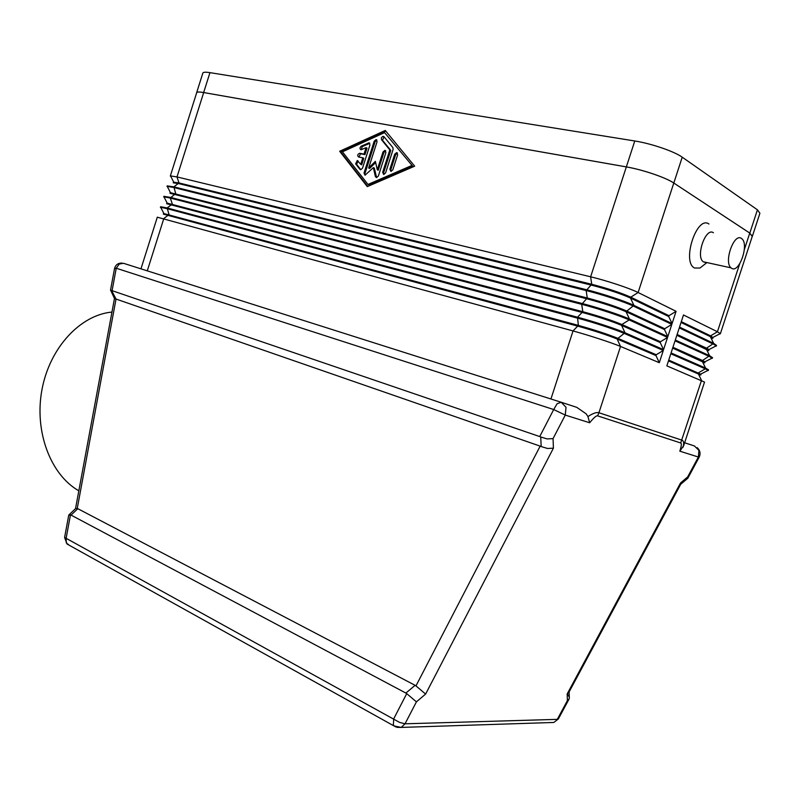 <?xml version="1.0" encoding="UTF-8"?>
<svg xmlns="http://www.w3.org/2000/svg" width="800" height="800" viewBox="0 0 800 800"><rect width="100%" height="100%" fill="white"/><g stroke="black" fill="none" stroke-linecap="round" stroke-linejoin="round"><path stroke-width="1.2" d="M713.41 232.75C705.79 227 695.5 256.18 703.19 261.75L705.86 262.64M704.48 264.49L699.95 268.04L694.56 268.01C681.45 262.01 696.82 214.93 708.94 224.02M741.42 238.42C733.99 232.65 723.56 262.26 731.05 267.86L731.64 268.29C739.2 273.61 749.33 244.29 741.85 238.75L741.42 238.42M553.05 438.63L565.27 415.08L589.68 422.77L587.94 416.55L586.16 413.83L576.76 407.35L561.2 402.25L557.09 403.75L553.7 409.54L565.27 415.08L566.02 407.3L561.2 402.25L123.51 263.3L119.24 264.05L116.24 268.23L553.7 409.54L539.72 436.56L540.74 436.99L541.17 446.56L547.53 448.48L553.41 448.18L553.05 438.63L547.13 438.91L540.74 436.99M589.68 422.77C593.66 417.79 596.3 415.49 597.61 415.86L680.71 442.97C681.74 443.36 681.44 446.1 679.83 451.18L683.76 445.47M541.17 446.56L540.16 446.13L415.97 685.89L425.62 694.07L553.41 448.18M415.97 685.89L415.12 685.32L405.87 693.06L406.73 693.64L393.74 718.76L393.36 724.67L393.99 725.93L395.94 727.01M679.83 451.18L698.38 457.03L687.67 476.93L680.52 483L567.16 693.98L567.39 700.61L557.3 719.36L405.03 723.8L416.43 701.85L406.73 693.64M68.74 515.17L71.05 515.09L77.82 508.7L77.24 508.5L116.03 299.04L111.55 290.48L539.72 436.56M569.35 697.11L567.27 693.92M68.94 514.86L75.54 508.65L77.24 508.5M75.52 508.67L114.46 298.57L115.49 298.91M110.54 290.09L111.55 290.48M597.61 415.86L598.93 412.74C596.65 412.02 592.99 413.29 587.94 416.55M111.96 312.07C80.57 314.92 49.92 347.33 42.03 389.3C33.98 431.23 50.5 474.78 78.83 490.81M683.12 447.17C684.13 443.14 683.73 440.8 681.92 440.16L598.93 412.74L620.53 346.45L659.3 362.7L663.3 350.48L624.71 333.62C616.18 329.82 593.05 322.24 577.23 318.06L166.96 208.63L160.7 207.3L161.03 207.94M687.67 476.93L687.57 478.43M680.52 483L680.71 484.26L687.85 478.2M567.16 693.98L568.81 692.48L680.73 484.22M567.39 700.61L569.03 699.12L569.39 697.44M116.03 299.04L540.16 446.13M77.82 508.7L415.12 685.32M405.87 693.06L71.05 515.09M369.96 144.97L362.54 168.13L360.69 169.72L359.9 169.3L355.63 163.86L357.29 160.53L360.74 164.33L362.81 157.84L358.58 157C357.17 155.52 357.52 154.28 359.62 153.27L364 154.13L366.08 147.64L361.03 149.75C359.57 148.86 359.66 147.65 361.3 146.14L369 142.82L369.96 144.97M369.82 143.3L362.25 146.62L361.17 149.76M366.08 147.64L367.03 148.12L364.95 154.6L360.58 153.75L358.89 157.06M364 154.13L364.95 154.6M362.81 157.84L363.77 158.31L361.69 164.8L360.74 164.33M358.11 161L356.59 164.32L360.82 169.72M394.69 154.23L396.63 152.61L397.64 154.81L392.83 169.82L390.92 171.43L389.88 169.22L394.69 154.23L395.63 154.72L390.83 169.69L391.01 171.44M397.47 153.09L395.63 154.72M412.58 166.05L384.57 132.61L342.44 151.82L367.98 184.45L368.93 184.9L412.58 166.05L384.57 132.61M367.98 184.45L411.64 165.58M385.27 130.45L414.66 166.18L367.29 186.61L339.68 151.27L385.27 130.45M385.82 131.12L340.64 151.74L367.74 186.42M339.68 151.27L340.64 151.74M392.9 147.61L393.12 149.39L385.58 172.9L383.69 174.5L382.67 172.29L389.83 149.92L381.53 139.73L381.35 137.89L382.7 136.43L384.01 136.75L392.9 147.61M384.09 136.84L382.47 140.22L390.78 150.4L383.61 172.76L383.79 174.51M389.83 149.92L390.78 150.4M382.99 151.97L384.91 150.35L385.9 152.53L378.37 176.03L376.5 177.63L375.4 176.61L373.37 167.62L365.01 175.21L364.01 173.02L374.19 141.21L376.11 139.6L377.06 141.75L368.66 168L375.37 161.36L377.29 169.77L382.99 151.97L383.93 152.45L378.23 170.24L377.29 169.77M385.74 150.83L383.93 152.45M375.63 162.51L369.61 168.46L368.66 168M376.92 140.08L375.13 141.69L364.96 173.48L365.13 175.21M373.37 167.62L374.32 168.08L376.61 177.63M167.21 185.9L173.86 186.84L586.44 289.7C602.35 293.62 625.48 301.26 633.92 305.37L672.09 323.56L676.09 311.31L638.11 292.52C629.71 288.26 606.59 280.6 590.63 276.8L176.99 176.93L170.55 175.92L171.02 176.86M720.33 333.84L752.3 236.27L749.76 233.08L673.79 183.02C665.78 177.54 642.66 169.68 626.33 166.91L203.7 92.55C199.45 91.82 197.12 91.86 196.7 92.66L196.67 92.76M668.48 360.9L700.75 375.05L701 374.29L668.74 360.1M707.3 370.75L708.13 370.32L705.29 368.82L670.81 353.76L666.85 365.87L704.52 382.09L683.78 445.37M672.66 348.09L704.75 362.84M711.21 358.58L712.18 358.08L709.33 356.47L675.03 340.83L671.07 352.95L705.54 368.04L708.52 369.87L708.3 370.56M704.77 362.77L704.9 361.81L702.52 360.5L672.92 347.29M676.85 335.28L708.75 350.63L708.93 349.59L706.55 348.19L677.11 334.48M715.12 346.42L716.22 345.85L713.38 344.12L679.26 327.9L675.3 340.03L709.59 355.7L712.53 357.65L712.31 358.32M719.03 334.25L720.26 333.61L717.43 331.76L683.49 314.97L679.52 327.1L713.63 343.35L716.54 345.42L716.32 346.08M681.04 322.47L710.34 336.63L712.75 338.41L713 337.65L710.59 335.86L681.3 321.67M655.97 355.56L617.14 339.01C607.08 334.96 594.06 330.7 578.09 326.23L163.36 214.12L163.57 213.47L578.37 325.38C594.34 329.84 607.36 334.1 617.42 338.16L656.24 354.75L655.97 355.56L659.3 362.7M157.3 217.19L573.04 330.94C588.82 335.24 611.95 342.8 620.53 346.45L617.14 339.01L624.99 332.76L663.56 349.66L667.56 337.43L629.17 319.93C620.69 315.98 597.56 308.37 581.69 304.31L170.31 198.07L163.98 196.84L164.36 197.58M163.9 196.33L170.51 197.41L581.97 303.45C597.84 307.5 620.97 315.11 629.45 319.07L667.83 336.61L671.83 324.37L633.64 306.22C625.2 302.12 602.07 294.49 586.16 290.56L173.65 187.5L167.26 186.38L167.69 187.22M663.3 350.48L656.24 354.75M160.41 207.38L160.62 206.73L167.17 207.97L577.5 317.2C593.33 321.37 616.46 328.96 624.99 332.76L621.59 325.36C611.57 321.18 598.55 316.91 582.54 312.54L166.66 203.7L166.87 203.04L582.82 311.69C598.83 316.05 611.85 320.32 621.87 324.51L660.48 341.74L660.22 342.56L663.56 349.66M660.22 342.56L621.59 325.36L621.87 324.51L629.17 319.93L629.45 319.07L626.04 311.7C616.06 307.4 603.04 303.11 586.99 298.84L169.96 193.26L170.17 192.61L587.27 297.99C603.32 302.25 616.34 306.54 626.32 310.85L664.74 328.73L664.47 329.54L667.83 336.61M667.56 337.43L660.48 341.74M664.47 329.54L626.04 311.7L633.92 305.37L630.49 298.04C620.55 293.6 607.53 289.3 591.44 285.14L178.79 183.61L173.27 182.83L173.47 182.17L179 182.95L591.72 284.28C607.81 288.44 620.83 292.74 630.77 297.18L668.99 315.7L668.72 316.52L672.09 323.56M671.83 324.37L664.74 328.73M668.72 316.52L630.49 298.04L630.77 297.18L638.11 292.52L673.79 183.02L749.81 233.1L752.24 236.46M676.09 311.31L668.99 315.7M196.62 92.93L196.66 92.64C197.07 91.84 199.41 91.81 203.65 92.53L626.35 166.9C642.68 169.67 665.79 177.53 673.81 183.01L682.23 157.18L757.44 209.82L759.9 213.25L752.43 236.07M202.84 73.09L202.88 72.98C203.32 72.09 205.68 71.98 209.95 72.64L634.77 140.98C651.19 143.51 674.3 151.41 682.23 157.18M684.64 442.76L694.45 445.98L698.93 450.39L698.38 457.03L699.18 457.14C700.78 453.6 700.13 450.45 697.22 447.67M397.04 727.37L401.21 727.42L405.03 723.8L399.54 722.39L64.6 537.46M69.16 545.2L66.29 542.88L66.18 537.97L70.47 514.88M68.76 515.06L64.59 537.49L67.06 544.03L393.99 725.93L401.21 727.42L553.84 722.46L558.37 718.93L553.84 722.46L550.48 722.58M112.09 290.6L116.24 268.23L114.53 268.58M680.71 442.97L701.5 380.39L698.24 373.58L698.49 372.81L705.29 368.82L705.54 368.04L702.27 361.27L702.52 360.5L709.59 355.7L706.3 348.96L706.55 348.19L713.63 343.35L710.34 336.63L710.59 335.86L717.43 331.76L739.69 263.82M416.43 701.85L425.62 694.07M368.33 142.95L369.28 143.43M361.3 146.14L362.25 146.62M359.76 153.29L360.71 153.76M355.63 163.86L356.59 164.32M359.9 169.3L360.77 169.72M389.88 169.22L390.83 169.69M381.53 139.73L382.47 140.22M382.67 172.29L383.61 172.76M374.19 141.21L375.13 141.69M364.01 173.02L364.96 173.48M375.4 176.61L376.35 177.06M634.77 140.98L590.63 276.8L591.72 284.28L586.16 290.56L587.27 297.99L581.69 304.31L582.82 311.69L577.5 317.2L578.37 325.38L573.04 330.94L550.93 398.99M203.7 92.55L176.99 176.93L179 182.95L173.86 186.84L175.66 193.49L170.31 198.07L172.33 204.02L167.17 207.97L168.99 214.55L163.83 218.53L147.27 270.84M749.76 233.08L744.32 249.67M757.44 209.82L749.81 233.1M209.95 72.64L203.65 92.53M731.05 267.86L703.19 261.75M569.26 696.73L569.11 691.94M114.6 298.72L110.66 290.3M110.52 290.15L114.54 268.51C115.59 264.78 118.1 262.97 122.08 263.09M687.87 478.16L699.18 457.14M558.37 718.93L569.03 699.12M699.95 268.04L706.63 262.8M369 142.82L369.74 143.19M359.62 153.27L360.58 153.75M357.29 160.53L358.02 160.89M396.63 152.61L397.42 153.01M383.26 136.35L384.01 136.74M384.91 150.35L385.67 150.74M376.11 139.6L376.85 139.98M700.87 374.03L708.13 370.32M704.9 361.81L712.18 358.08M708.93 349.59L716.22 345.85M712.97 337.37L720.26 333.61M157.31 217.16L140.96 268.84M163.82 213.42L160.7 207.3M167.1 202.97L163.98 196.84M163.92 196.29L163.71 196.94M170.38 192.52L167.26 186.38M167.22 185.85L167.02 186.5M173.67 182.07L170.55 175.92M196.7 92.66L170.32 176.05M202.88 72.98L196.66 92.64"/></g></svg>
